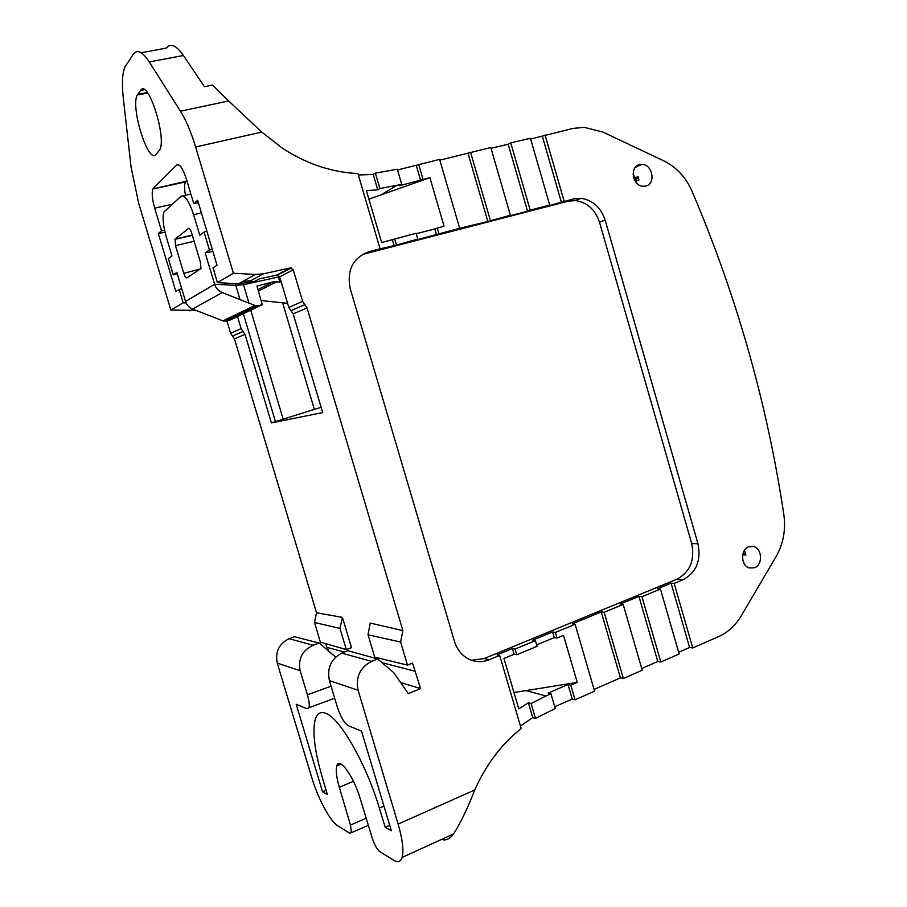 <?xml version="1.0" encoding="UTF-8"?>
<svg xmlns="http://www.w3.org/2000/svg" width="907" height="907" viewBox="0 0 907 907"><rect width="100%" height="100%" fill="white"/><g stroke="black" fill="none" stroke-linecap="round" stroke-linejoin="round"><path stroke-width="1.36" d="M177.341 274.005L173.248 274.787L168.385 258.608L171.956 255.955L166.287 236.954C163.045 225.344 162.274 217.011 163.963 211.955L181.003 196.32C184.756 194.699 188.962 200.844 193.622 214.755L201.411 212.862M235.276 283.619L240.026 299.616L222.226 292.576C218.451 290.966 215.923 288.211 214.642 284.288L205.152 252.883L209.438 249.947L204.075 232.056L199.812 235.23L193.622 214.755M173.248 274.787L176.842 272.327L185.516 301.43C186.717 305.035 189.075 307.575 192.59 309.049L222.963 320.885L226.365 321.089L229.89 320.148L262.27 304.695L258.484 305.716L226.365 321.089M175.096 239.063L175.47 245.616L183.792 273.29C184.869 276.59 185.878 278.143 186.785 277.95L200.98 268.517L200.402 262.157L191.706 233.178C190.572 229.732 189.518 228.167 188.565 228.485L175.096 239.063L192.284 235.106M243.189 283.676L243.495 284.696L235.797 285.331L214.642 284.265L185.516 301.43M205.152 252.883L212.896 251.42M212.295 249.402L209.438 249.947M206.875 231.228L204.075 232.056M277.667 274.628L278.381 276.998L243.495 284.696L248.96 303.153L255.797 305.772L258.484 305.716M240.026 299.616L248.96 303.153M288.925 268.687L289.673 268.767M279.628 276.748L278.381 276.998L279.832 281.93L272.882 281.918L256.93 286.068L262.27 304.695M279.832 281.93L281.227 282.077M287.587 303.289L261.091 300.591M358.356 174.972L373.219 174.461L375.362 173.135L397.311 169.224L401.744 184.393L379.886 188.52L377.731 189.835L366.383 190.64L381.654 242.543L416.075 233.292L417.776 239.097L415.485 240.162L459.679 228.292L439.6 159.394L397.527 169.983M196.037 310.398L170.856 310.035L138.726 203.429L131.096 167.273L123.318 98.251C121.697 83.263 122.309 72.719 125.143 66.608L133.318 54.239C137.116 49.001 142.433 51.574 149.27 61.937L180.448 111.21L228.643 100.96L261.749 132.093L282.927 148.555C304.843 162.716 327.767 170.913 351.667 173.135L357.936 173.554L380.078 248.824L369.138 251.647C352.914 257.747 346.61 270.048 350.204 288.573L454.475 641.476C457.06 649.684 461.878 655.591 468.942 659.174C475.608 662.257 482.399 662.427 489.315 659.684L484.179 658.539L677.019 579.176C690.114 571.977 695.011 560.095 691.701 543.52L697.959 543.747L605.128 220.072C600.842 207.42 592.849 200.175 581.138 198.304L573.712 198.882L547.023 206.218L549.699 205.073L530.448 138.306L510.754 142.875L530.187 210.107L549.699 205.073M250.751 310.194L283.154 419.193L314.344 409.363L282.61 302.779M314.344 409.363L321.157 407.356M283.154 419.193L271.374 422.911L322.722 412.594L293.165 313.879L288.834 307.45L302.609 301.339L307.054 307.961L293.165 313.879M263.381 273.823L290.285 267.962L276.794 275.082L259.255 278.903L254.776 281.329L238.564 283.789L242.861 281.408L250.638 280.785L263.381 273.823L255.389 274.447L233.394 273.234L195.629 146.979L261.749 132.093M228.643 100.96L212.487 85.02L204.438 86.755L183.441 55.508C176.264 45.271 170.584 42.799 166.4 48.082L141.186 52.776M180.448 111.21C186.071 120.234 191.139 132.161 195.629 146.979M290.285 267.962L293.233 269.81L302.609 301.339M400.951 682.654L420.587 688.572L412.538 663.074L407.47 665.114L374.682 657.122L368.027 634.787L370.215 623.052L402.889 630.603L307.054 307.961M402.889 630.603L400.622 642.043L407.47 665.114M420.587 688.572L408.331 693.628L393.729 672.631L377.652 658.958L371.632 661.35C360.022 667.371 355.51 677.007 358.095 690.25L398.128 824.112L474.78 789.963C484.043 769.011 496.424 751.166 511.922 736.439L521.162 728.412L499.689 655.41L489.315 659.684M392.402 239.788L394.126 245.672L380.078 248.824M377.731 189.835L373.219 174.461M379.886 188.52L375.362 173.135M491.004 148.249L508.203 144.258L527.568 211.24L507.829 216.331L510.403 215.208L490.789 147.512L439.827 160.154M508.203 144.258L510.754 142.875M554.733 706.746L572.226 699.059L575.061 699.773L594.595 691.179L575.095 624.288L572.272 623.857L601.239 611.919L620.411 677.88L623.37 678.504L642.224 670.205L623.177 604.447L620.218 604.096L638.936 596.387L657.756 661.475L660.818 662.019L679.15 653.958L660.443 589.062L657.394 588.779L671.067 583.144L674.15 583.405L692.744 647.972L718.832 636.487C728.049 632.315 735.498 625.456 741.189 615.91L776.256 556.263C783.376 543.678 785.904 529.813 783.841 514.677C767.163 403.468 736.575 295.705 692.086 191.377C685.851 177.296 676.429 167.137 663.822 160.879L602.758 131.991L584.323 127.354L573.031 128.409L530.652 139.032M331.055 686.168L307.405 694.853L300.16 670.772C297.904 658.97 302.201 650.466 313.074 645.262L319.196 643.04L294.401 636.703L289.14 638.687C279.027 643.721 275.059 651.85 277.247 663.074L311.498 776.709C317.835 798.137 330.103 821.345 337.733 825.767L349.819 833.204L351.406 832.671L350.476 825.041L339.331 787.321C336.44 777.265 335.613 770.1 336.837 765.848C339.275 756.483 353.583 776.097 360.204 798.557L372.267 838.102C374.546 844.905 377.04 849.417 379.761 851.628L393.944 860.346C397.946 862.761 400.667 861.786 402.107 857.444C403.921 850.653 402.595 839.542 398.128 824.112M328.266 650.568L327.336 647.439M344.377 652.065L326.883 647.315L325.783 643.664M316.532 612.792L342.427 617.361L351.485 647.677L346.304 649.593L320.375 642.111L314.491 622.485L316.532 612.792L234.46 338.867L230.616 333.266L241.092 328.617L237.498 316.52M226.41 319.219L226.897 320.84M226.92 320.942L230.616 333.266M250.037 307.802L250.547 309.502M382.028 662.677L414.952 671.203M271.374 422.911L245.026 334.366L234.46 338.867M276.794 275.082L279.673 276.873L288.834 307.45M242.645 311.373L243.144 313.051M243.348 313.731L275.445 421.619M236.806 314.196L237.294 315.851M245.026 334.366L241.092 328.617M164.564 230.219L161.503 230.775L154.689 208.134C152.183 199.143 151.582 192.749 152.909 188.939L185.89 181.332L186.808 180.482M185.89 181.332L185.402 181.978C184.246 184.472 184.28 188.905 185.516 195.266M161.503 230.775L158.306 233.473L165.017 232.26M181.661 288.483L175.822 291.374L158.306 233.473M233.394 273.234L217.419 282.633L212.986 267.826L217.011 265.263L197.669 200.311L193.735 203.621L186.298 178.77C182.772 168.169 179.586 163.589 176.752 165.029L178.475 164.689M198.418 202.828L193.735 203.621M179.11 289.288L183.169 302.791L170.856 310.035M153.351 188.293L176.752 165.029M140.63 90.405L137.342 94.963C130.177 106.607 148.215 164.564 155.868 154.507L159.711 149.961C166.979 137.819 147.852 78.115 140.63 90.405L144.394 89.736M368.027 634.787L400.622 642.043M307.405 694.853C309.185 701.02 309.684 705.329 308.902 707.777L306.974 708.718L296.204 704.297L322.563 791.834L327.382 794.555L322.314 777.469C314.434 750.214 312.133 730.645 315.421 718.763C317.314 713.219 320.727 711.383 325.658 713.253C339.603 717.72 365.906 763.014 379.375 808.103L385.226 827.275L391.336 830.733L361.519 731.11L348.197 725.645C344.207 723.106 340.488 716.609 337.053 706.168L329.388 680.601C326.917 668.028 331.044 658.879 341.758 653.142L347.778 650.659L377.652 658.958M441.63 839.372C445.643 840.902 449.657 839.066 453.659 833.862C460.518 823.023 467.547 808.398 474.78 789.963M535.459 718.412L531.094 703.537L545.946 695.998L550.957 693.821L555.254 708.492L535.459 718.412L532.738 717.618L520.459 726.019M531.094 703.537L528.373 702.744L518.77 708.855L503.952 658.459L514.122 654.253L512.444 648.516L497.081 654.854L499.689 655.41M677.019 579.176L683.22 579.664L674.15 583.405M512.444 648.516L515.097 649.049L535.391 640.671L537.046 646.34L516.775 654.752L515.097 649.049M536.627 644.922L554.268 637.61L552.612 631.964L532.67 640.183L535.391 640.671M552.612 631.964L555.379 632.417L575.095 624.288M601.239 611.919L604.141 612.293L623.37 678.504M623.177 604.447L604.141 612.293M638.936 596.387L641.941 596.693L660.818 662.019M660.443 589.062L641.941 596.693M471.651 660.296L484.179 658.539M691.701 543.52L599.493 222.192C595.23 209.642 587.283 202.442 575.628 200.594L568.247 201.173L362.267 254.516M394.126 245.672L417.776 239.097M527.568 211.24L530.187 210.107M468.091 153.578L487.819 221.489L510.403 215.208M487.819 221.489L459.679 228.292M436.528 234.732L434.827 228.938L444.045 226.138L429.907 177.693L368.888 199.155M434.827 228.938L416.188 233.7M396.359 244.629L394.636 238.768M401.744 184.393L399.534 185.708L429.907 177.693M470.529 152.217L490.336 220.39M542.375 136.311L561.444 202.499M545.028 134.916L564.154 201.343M683.22 579.664C696.372 572.408 701.281 560.435 697.959 543.747M754.601 567.771C762.968 564.789 762.243 548.565 753.672 546.547L748.626 546.808C740.407 549.631 740.781 565.537 749.137 567.929L754.601 567.771M639.616 164.586L641.941 164.36C652.666 164.28 656.124 183.951 645.75 186.071L642.916 186.275C632.36 185.81 629.435 166.537 639.616 164.586M636.374 182.726L636.238 181.003L638.925 180.051L637.938 176.65L635.285 177.772L633.109 174.495M635.285 177.772L636.238 181.003M742.686 559.438L742.754 554.665M420.723 180.663L416.324 165.618M423.013 179.337L418.603 164.269M438.875 233.655L437.197 227.884M319.196 643.04L335.647 657.11M346.304 649.593L339.978 628.415L314.491 622.485M342.427 617.361L339.978 628.415M322.563 791.834L326.112 790.269M385.226 827.275L389.681 825.211M183.169 302.791L186.082 302.915M217.419 282.633L238.564 283.789M671.067 583.144L689.592 647.473L692.744 647.972M689.592 647.473L678.674 652.28M657.756 661.475L641.737 668.516M620.411 677.88L594.085 689.445M532.738 717.618L528.373 702.744M514.122 654.253L516.775 654.752M554.268 637.61L557.023 638.04L555.379 632.417M557.023 638.04L563.508 635.353L577.249 682.404L513.963 692.506M575.061 699.773L570.809 685.204L577.249 682.404M742.924 554.857L745.905 555.005L744.964 551.671L743.729 551.683M637.938 176.65L638.925 180.051M745.905 555.005L744.964 551.671M572.226 699.059L567.963 684.502L570.809 685.204M567.963 684.502L548.168 693.084L550.957 693.821M634.628 176.514L633.664 177.863M182.874 195.889L190.855 194.007M222.226 292.576L192.59 309.049M194.143 241.285L175.47 245.616M200.674 268.903L183.792 273.29M254.833 305.478L222.963 320.885M276.896 281.624L258.382 291.113M272.882 281.918L257.951 289.628M149.27 61.937L183.441 55.508M255.389 274.447L242.861 281.408M293.233 269.81L279.673 276.873M291 310.659L304.831 304.65M371.632 661.35L341.758 653.142M329.388 680.601L358.095 690.25M277.247 663.074L300.16 670.772M364.875 253.699L369.138 251.647M568.247 201.173L573.712 198.882M396.382 185.663L380.237 195.356M289.14 638.687L313.074 645.262M243.065 331.497L232.543 336.066M189.835 310.863L192.885 309.162M379.375 808.103L383.956 806.062M154.689 208.134L172.069 204.313M147.331 92.525L137.773 94.26M246.25 283.188L250.638 280.785M366.213 818.25L350.476 825.041M353.435 781.29L339.331 787.321M599.493 222.192L605.128 220.072M635.467 179.303L638.109 178.237M745.225 553.621L743.014 553.542M545.946 695.998L525.629 690.465M633.279 176.185L634.186 175.822M633.313 176.366L634.288 175.981M192.352 235.332L174.892 239.335M255.797 305.772L223.859 321.157M291.215 267.95L277.701 275.07M402.107 857.444L453.659 833.862M308.902 707.777L334.672 698.22M152.909 188.939L185.402 181.978M147.75 93.07L137.342 94.963M368.367 825.302L351.406 832.671M341.077 764.125L336.837 765.848M575.628 200.594L581.138 198.304M749.488 546.513L753.672 546.547M635.285 167.421L641.941 164.36"/></g></svg>
